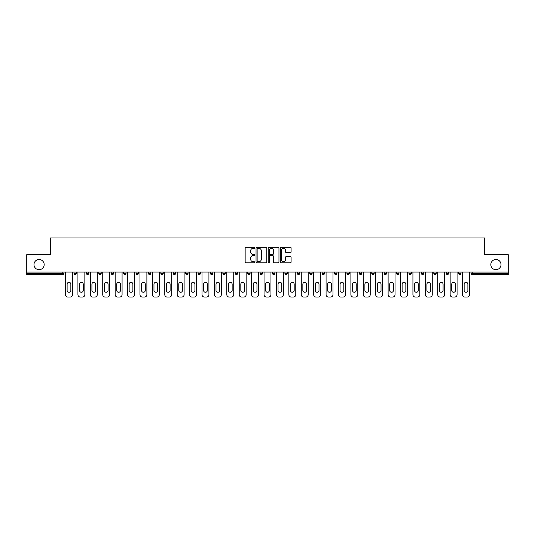 <?xml version="1.0" encoding="UTF-8"?>
<svg xmlns="http://www.w3.org/2000/svg" width="535" height="535" viewBox="0 0 535 535"><rect width="100%" height="100%" fill="white"/><g stroke="black" fill="none" stroke-linecap="round" stroke-linejoin="round"><path stroke-width="0.8" d="M490.829 264.598A5.089 5.089 0 0 0 495.925 269.687A5.089 5.089 0 0 0 501.014 264.598A5.089 5.089 0 0 0 495.925 259.508A5.089 5.089 0 0 0 490.829 264.598M33.986 264.598A5.089 5.089 0 0 0 39.075 269.687A5.089 5.089 0 0 0 44.171 264.598A5.089 5.089 0 0 0 39.075 259.508A5.089 5.089 0 0 0 33.986 264.598M254.774 247.752A0.548 0.548 0 0 0 254.225 247.203L245.933 247.203A0.782 0.782 0 0 0 245.15 247.986L245.15 262.036A0.782 0.782 0 0 0 245.933 262.819L254.225 262.819A0.548 0.548 0 0 0 254.774 262.27A0.548 0.548 0 0 0 254.225 261.729L253.155 261.729A2.501 2.501 0 0 1 250.654 259.228L250.654 258.057A2.501 2.501 0 0 1 253.155 255.563L254.225 255.563A0.548 0.548 0 0 0 254.774 255.014A0.548 0.548 0 0 0 254.225 254.466L253.155 254.466A2.501 2.501 0 0 1 250.654 251.972L250.654 250.795A2.501 2.501 0 0 1 253.155 248.3L254.225 248.3A0.548 0.548 0 0 0 254.774 247.752M290.318 252.707A0.782 0.782 0 0 0 291.093 251.931L291.093 247.986A0.782 0.782 0 0 0 290.318 247.203L281.102 247.203A0.782 0.782 0 0 0 280.32 247.986L280.32 262.036A0.782 0.782 0 0 0 281.102 262.819L290.318 262.819A0.782 0.782 0 0 0 291.093 262.036L291.093 257.275A0.782 0.782 0 0 0 290.318 256.499L286.372 256.499A0.782 0.782 0 0 0 285.59 257.275L285.59 259.635A2.087 2.087 0 0 1 283.503 261.729A2.087 2.087 0 0 1 281.417 259.635L281.417 250.387A2.087 2.087 0 0 1 283.503 248.3A2.087 2.087 0 0 1 285.59 250.387L285.59 251.931A0.782 0.782 0 0 0 286.372 252.707L290.318 252.707M26.75 272.074L26.75 254.653L50.45 254.653L50.45 237.955L484.549 237.955L484.549 254.653L508.25 254.653L508.25 272.074L26.75 272.074L26.75 273.345L62.782 273.345L62.782 272.074M266.818 247.986A0.782 0.782 0 0 0 266.035 247.203L256.827 247.203A0.782 0.782 0 0 0 256.044 247.986L256.044 262.036A0.782 0.782 0 0 0 256.827 262.819L266.035 262.819A0.782 0.782 0 0 0 266.818 262.036L266.818 247.986M268.965 247.203L278.173 247.203A0.782 0.782 0 0 1 278.956 247.986L278.956 262.036A0.782 0.782 0 0 1 278.173 262.819L274.234 262.819A0.782 0.782 0 0 1 273.452 262.036L273.452 256.339A0.782 0.782 0 0 0 272.669 255.563L270.055 255.563A0.782 0.782 0 0 0 269.279 256.339L269.279 262.27A0.548 0.548 0 0 1 268.73 262.819A0.548 0.548 0 0 1 268.182 262.27L268.182 247.986A0.782 0.782 0 0 1 268.965 247.203M63.973 272.074L63.973 273.345A1.19 1.19 0 0 1 62.782 274.542L26.75 274.542L26.75 273.345M508.25 272.074L508.25 274.542L472.218 274.542A1.19 1.19 0 0 1 471.027 273.345L471.027 272.074M73.99 273.345L76.378 273.345A1.19 1.19 0 0 1 75.188 274.542A1.19 1.19 0 0 0 76.378 273.345L76.378 272.074L76.378 273.345A1.19 1.19 0 0 1 75.188 274.542A1.19 1.19 0 0 1 73.99 273.345L73.99 272.074M62.782 274.542A1.19 1.19 0 0 0 63.973 273.345A1.19 1.19 0 0 1 62.782 274.542L62.782 273.345L63.973 273.345M86.402 272.074L86.402 273.345L86.402 272.074M88.79 272.074L88.79 273.345A1.19 1.19 0 0 1 87.593 274.542A1.19 1.19 0 0 1 86.402 273.345A1.19 1.19 0 0 0 87.593 274.542A1.19 1.19 0 0 0 88.79 273.345A1.19 1.19 0 0 1 87.593 274.542A1.19 1.19 0 0 1 86.402 273.345L88.79 273.345M101.195 272.074L101.195 273.345L98.808 273.345A1.19 1.19 0 0 0 99.998 274.542A1.19 1.19 0 0 1 98.808 273.345L98.808 272.074M111.213 272.074L111.213 273.345L111.213 272.074M113.601 272.074L113.601 273.345L113.601 272.074M123.625 273.345A1.19 1.19 0 0 0 124.815 274.542A1.19 1.19 0 0 0 126.006 273.345L126.006 272.074L126.006 273.345L123.625 273.345A1.19 1.19 0 0 0 124.815 274.542A1.19 1.19 0 0 1 123.625 273.345L123.625 272.074M138.418 272.074L138.418 273.345A1.19 1.19 0 0 1 137.221 274.542A1.19 1.19 0 0 1 136.03 273.345L136.03 272.074M150.823 272.074L150.823 273.345A1.19 1.19 0 0 1 149.633 274.542A1.19 1.19 0 0 1 148.436 273.345L148.436 272.074M163.228 272.074L163.228 273.345A1.19 1.19 0 0 1 162.038 274.542A1.19 1.19 0 0 1 160.848 273.345L160.848 272.074M175.64 272.074L175.64 273.345A1.19 1.19 0 0 1 174.443 274.542A1.19 1.19 0 0 1 173.253 273.345L173.253 272.074M185.658 272.074L185.658 273.345L185.658 272.074M188.046 272.074L188.046 273.345L188.046 272.074M200.451 272.074L200.451 273.345A1.19 1.19 0 0 1 199.261 274.542A1.19 1.19 0 0 1 198.064 273.345L198.064 272.074M210.476 272.074L210.476 273.345L210.476 272.074M212.863 272.074L212.863 273.345L212.863 272.074M225.268 272.074L225.268 273.345L222.881 273.345A1.19 1.19 0 0 0 224.071 274.542A1.19 1.19 0 0 1 222.881 273.345L222.881 272.074M236.483 274.542A1.19 1.19 0 0 0 237.674 273.345L237.674 272.074L237.674 273.345A1.19 1.19 0 0 1 236.483 274.542A1.19 1.19 0 0 1 235.286 273.345L235.286 272.074M250.079 272.074L250.079 273.345A1.19 1.19 0 0 1 248.889 274.542A1.19 1.19 0 0 1 247.698 273.345L247.698 272.074M260.104 272.074L260.104 273.345L260.104 272.074M262.491 272.074L262.491 273.345A1.19 1.19 0 0 1 261.294 274.542A1.19 1.19 0 0 1 260.104 273.345L262.491 273.345A1.19 1.19 0 0 1 261.294 274.542M274.896 272.074L274.896 273.345A1.19 1.19 0 0 1 273.706 274.542A1.19 1.19 0 0 1 272.509 273.345L272.509 272.074M284.921 273.345L287.302 273.345A1.19 1.19 0 0 1 286.111 274.542A1.19 1.19 0 0 0 287.302 273.345L287.302 272.074L287.302 273.345A1.19 1.19 0 0 1 286.111 274.542A1.19 1.19 0 0 1 284.921 273.345L284.921 272.074M299.714 272.074L299.714 273.345A1.19 1.19 0 0 1 298.517 274.542A1.19 1.19 0 0 1 297.326 273.345L297.326 272.074M309.732 272.074L309.732 273.345L309.732 272.074M312.119 272.074L312.119 273.345L312.119 272.074M322.137 272.074L322.137 273.345L322.137 272.074M324.524 272.074L324.524 273.345A1.19 1.19 0 0 1 323.334 274.542A1.19 1.19 0 0 1 322.137 273.345L324.524 273.345A1.19 1.19 0 0 1 323.334 274.542M334.549 272.074L334.549 273.345L334.549 272.074M336.936 272.074L336.936 273.345L336.936 272.074M346.954 272.074L346.954 273.345L346.954 272.074M349.342 272.074L349.342 273.345A1.19 1.19 0 0 1 348.145 274.542A1.19 1.19 0 0 1 346.954 273.345A1.19 1.19 0 0 0 348.145 274.542A1.19 1.19 0 0 0 349.342 273.345A1.19 1.19 0 0 1 348.145 274.542A1.19 1.19 0 0 1 346.954 273.345L349.342 273.345M361.747 272.074L361.747 273.345A1.19 1.19 0 0 1 360.557 274.542A1.19 1.19 0 0 1 359.359 273.345L359.359 272.074M374.152 272.074L374.152 273.345L371.771 273.345A1.19 1.19 0 0 0 372.962 274.542A1.19 1.19 0 0 1 371.771 273.345L371.771 272.074M386.564 272.074L386.564 273.345A1.19 1.19 0 0 1 385.367 274.542A1.19 1.19 0 0 1 384.177 273.345L384.177 272.074M396.582 272.074L396.582 273.345L396.582 272.074M398.97 272.074L398.97 273.345A1.19 1.19 0 0 1 397.779 274.542A1.19 1.19 0 0 1 396.582 273.345A1.19 1.19 0 0 0 397.779 274.542A1.19 1.19 0 0 1 396.582 273.345L398.97 273.345A1.19 1.19 0 0 1 397.779 274.542M411.375 272.074L411.375 273.345A1.19 1.19 0 0 1 410.184 274.542A1.19 1.19 0 0 1 408.994 273.345L408.994 272.074M423.787 272.074L423.787 273.345L421.399 273.345A1.19 1.19 0 0 0 422.59 274.542A1.19 1.19 0 0 1 421.399 273.345L421.399 272.074M436.192 272.074L436.192 273.345A1.19 1.19 0 0 1 435.002 274.542A1.19 1.19 0 0 1 433.805 273.345L433.805 272.074M448.597 272.074L448.597 273.345L446.21 273.345A1.19 1.19 0 0 0 447.407 274.542A1.19 1.19 0 0 1 446.21 273.345L446.21 272.074M461.01 272.074L461.01 273.345A1.19 1.19 0 0 1 459.812 274.542A1.19 1.19 0 0 1 458.622 273.345L458.622 272.074M101.195 273.345A1.19 1.19 0 0 1 99.998 274.542A1.19 1.19 0 0 0 101.195 273.345A1.19 1.19 0 0 1 99.998 274.542A1.19 1.19 0 0 1 98.808 273.345M112.41 274.542A1.19 1.19 0 0 1 111.213 273.345A1.19 1.19 0 0 0 112.41 274.542A1.19 1.19 0 0 0 113.601 273.345A1.19 1.19 0 0 1 112.41 274.542A1.19 1.19 0 0 1 111.213 273.345L113.601 273.345A1.19 1.19 0 0 1 112.41 274.542M186.855 274.542A1.19 1.19 0 0 1 185.658 273.345L188.046 273.345A1.19 1.19 0 0 1 186.855 274.542A1.19 1.19 0 0 0 188.046 273.345M211.666 274.542A1.19 1.19 0 0 1 210.476 273.345L212.863 273.345A1.19 1.19 0 0 1 211.666 274.542A1.19 1.19 0 0 0 212.863 273.345M224.071 274.542A1.19 1.19 0 0 0 225.268 273.345A1.19 1.19 0 0 1 224.071 274.542A1.19 1.19 0 0 1 222.881 273.345M310.929 274.542A1.19 1.19 0 0 1 309.732 273.345L312.119 273.345A1.19 1.19 0 0 1 310.929 274.542A1.19 1.19 0 0 0 312.119 273.345A1.19 1.19 0 0 1 310.929 274.542M335.739 274.542A1.19 1.19 0 0 1 334.549 273.345A1.19 1.19 0 0 0 335.739 274.542A1.19 1.19 0 0 0 336.936 273.345A1.19 1.19 0 0 1 335.739 274.542A1.19 1.19 0 0 1 334.549 273.345L336.936 273.345M372.962 274.542A1.19 1.19 0 0 0 374.152 273.345A1.19 1.19 0 0 1 372.962 274.542A1.19 1.19 0 0 1 371.771 273.345M422.59 274.542A1.19 1.19 0 0 0 423.787 273.345A1.19 1.19 0 0 1 422.59 274.542A1.19 1.19 0 0 1 421.399 273.345M448.597 273.345A1.19 1.19 0 0 1 447.407 274.542A1.19 1.19 0 0 0 448.597 273.345A1.19 1.19 0 0 1 447.407 274.542A1.19 1.19 0 0 1 446.21 273.345M472.218 272.074L472.218 274.542A1.19 1.19 0 0 1 471.027 273.345L508.25 273.345M257.683 248.3A0.548 0.548 0 0 0 257.134 248.849L257.134 261.18A0.548 0.548 0 0 0 257.683 261.729L258.813 261.729A2.501 2.501 0 0 0 261.314 259.228L261.314 250.795A2.501 2.501 0 0 0 258.813 248.3L257.683 248.3M273.452 250.427A2.087 2.087 0 0 0 271.365 248.34A2.087 2.087 0 0 0 269.279 250.427L269.279 253.684A0.782 0.782 0 0 0 270.055 254.466L272.669 254.466A0.782 0.782 0 0 0 273.452 253.684L273.452 250.427M72.446 272.074L72.446 294.658A2.387 2.387 0 0 1 70.058 297.045L67.912 297.045A2.387 2.387 0 0 1 65.524 294.658L65.524 272.074M67.116 284.205A1.866 1.866 0 0 1 68.982 282.333A1.866 1.866 0 0 1 70.854 284.205L70.854 290.405A1.866 1.866 0 0 1 68.982 292.277A1.866 1.866 0 0 1 67.116 290.405L67.116 284.205M84.851 272.074L84.851 294.658A2.387 2.387 0 0 1 82.464 297.045L80.317 297.045A2.387 2.387 0 0 1 77.929 294.658L77.929 272.074M79.521 284.205A1.866 1.866 0 0 1 81.387 282.333A1.866 1.866 0 0 1 83.259 284.205L83.259 290.405A1.866 1.866 0 0 1 81.387 292.277A1.866 1.866 0 0 1 79.521 290.405L79.521 284.205M97.256 272.074L97.256 294.658A2.387 2.387 0 0 1 94.869 297.045L92.722 297.045A2.387 2.387 0 0 1 90.335 294.658L90.335 272.074M91.926 284.205A1.866 1.866 0 0 1 93.799 282.333A1.866 1.866 0 0 1 95.665 284.205L95.665 290.405A1.866 1.866 0 0 1 93.799 292.277A1.866 1.866 0 0 1 91.926 290.405L91.926 284.205M109.662 272.074L109.662 294.658A2.387 2.387 0 0 1 107.281 297.045L105.134 297.045A2.387 2.387 0 0 1 102.747 294.658L102.747 272.074M104.338 284.205A1.866 1.866 0 0 1 106.204 282.333A1.866 1.866 0 0 1 108.077 284.205L108.077 290.405A1.866 1.866 0 0 1 106.204 292.277A1.866 1.866 0 0 1 104.338 290.405L104.338 284.205M122.074 272.074L122.074 294.658A2.387 2.387 0 0 1 119.686 297.045L117.539 297.045A2.387 2.387 0 0 1 115.152 294.658L115.152 272.074M116.744 284.205A1.866 1.866 0 0 1 118.609 282.333A1.866 1.866 0 0 1 120.482 284.205L120.482 290.405A1.866 1.866 0 0 1 118.609 292.277A1.866 1.866 0 0 1 116.744 290.405L116.744 284.205M134.479 272.074L134.479 294.658A2.387 2.387 0 0 1 132.091 297.045L129.945 297.045A2.387 2.387 0 0 1 127.557 294.658L127.557 272.074M129.149 284.205A1.866 1.866 0 0 1 131.021 282.333A1.866 1.866 0 0 1 132.887 284.205L132.887 290.405A1.866 1.866 0 0 1 131.021 292.277A1.866 1.866 0 0 1 129.149 290.405L129.149 284.205M146.884 272.074L146.884 294.658A2.387 2.387 0 0 1 144.504 297.045L142.35 297.045A2.387 2.387 0 0 1 139.969 294.658L139.969 272.074M141.554 284.205A1.866 1.866 0 0 1 143.427 282.333A1.866 1.866 0 0 1 145.293 284.205L145.293 290.405A1.866 1.866 0 0 1 143.427 292.277A1.866 1.866 0 0 1 141.554 290.405L141.554 284.205M159.296 272.074L159.296 294.658A2.387 2.387 0 0 1 156.909 297.045L154.762 297.045A2.387 2.387 0 0 1 152.375 294.658L152.375 272.074M153.966 284.205A1.866 1.866 0 0 1 155.832 282.333A1.866 1.866 0 0 1 157.705 284.205L157.705 290.405A1.866 1.866 0 0 1 155.832 292.277A1.866 1.866 0 0 1 153.966 290.405L153.966 284.205M171.702 272.074L171.702 294.658A2.387 2.387 0 0 1 169.314 297.045L167.167 297.045A2.387 2.387 0 0 1 164.78 294.658L164.78 272.074M166.372 284.205A1.866 1.866 0 0 1 168.244 282.333A1.866 1.866 0 0 1 170.11 284.205L170.11 290.405A1.866 1.866 0 0 1 168.244 292.277A1.866 1.866 0 0 1 166.372 290.405L166.372 284.205M184.107 272.074L184.107 294.658A2.387 2.387 0 0 1 181.719 297.045L179.573 297.045A2.387 2.387 0 0 1 177.192 294.658L177.192 272.074M178.777 284.205A1.866 1.866 0 0 1 180.649 282.333A1.866 1.866 0 0 1 182.515 284.205L182.515 290.405A1.866 1.866 0 0 1 180.649 292.277A1.866 1.866 0 0 1 178.777 290.405L178.777 284.205M196.519 272.074L196.519 294.658A2.387 2.387 0 0 1 194.131 297.045L191.985 297.045A2.387 2.387 0 0 1 189.597 294.658L189.597 272.074M191.189 284.205A1.866 1.866 0 0 1 193.055 282.333A1.866 1.866 0 0 1 194.927 284.205L194.927 290.405A1.866 1.866 0 0 1 193.055 292.277A1.866 1.866 0 0 1 191.189 290.405L191.189 284.205M208.924 272.074L208.924 294.658A2.387 2.387 0 0 1 206.537 297.045L204.39 297.045A2.387 2.387 0 0 1 202.003 294.658L202.003 272.074M203.594 284.205A1.866 1.866 0 0 1 205.46 282.333A1.866 1.866 0 0 1 207.333 284.205L207.333 290.405A1.866 1.866 0 0 1 205.46 292.277A1.866 1.866 0 0 1 203.594 290.405L203.594 284.205M221.329 272.074L221.329 294.658A2.387 2.387 0 0 1 218.942 297.045L216.795 297.045A2.387 2.387 0 0 1 214.408 294.658L214.408 272.074M216 284.205A1.866 1.866 0 0 1 217.872 282.333A1.866 1.866 0 0 1 219.738 284.205L219.738 290.405A1.866 1.866 0 0 1 217.872 292.277A1.866 1.866 0 0 1 216 290.405L216 284.205M233.735 272.074L233.735 294.658A2.387 2.387 0 0 1 231.354 297.045L229.207 297.045A2.387 2.387 0 0 1 226.82 294.658L226.82 272.074M228.412 284.205A1.866 1.866 0 0 1 230.277 282.333A1.866 1.866 0 0 1 232.15 284.205L232.15 290.405A1.866 1.866 0 0 1 230.277 292.277A1.866 1.866 0 0 1 228.412 290.405L228.412 284.205M246.147 272.074L246.147 294.658A2.387 2.387 0 0 1 243.759 297.045L241.613 297.045A2.387 2.387 0 0 1 239.225 294.658L239.225 272.074M240.817 284.205A1.866 1.866 0 0 1 242.683 282.333A1.866 1.866 0 0 1 244.555 284.205L244.555 290.405A1.866 1.866 0 0 1 242.683 292.277A1.866 1.866 0 0 1 240.817 290.405L240.817 284.205M258.552 272.074L258.552 294.658A2.387 2.387 0 0 1 256.165 297.045L254.018 297.045A2.387 2.387 0 0 1 251.631 294.658L251.631 272.074M253.222 284.205A1.866 1.866 0 0 1 255.095 282.333A1.866 1.866 0 0 1 256.96 284.205L256.96 290.405A1.866 1.866 0 0 1 255.095 292.277A1.866 1.866 0 0 1 253.222 290.405L253.222 284.205M270.957 272.074L270.957 294.658A2.387 2.387 0 0 1 268.577 297.045L266.423 297.045A2.387 2.387 0 0 1 264.043 294.658L264.043 272.074M265.634 284.205A1.866 1.866 0 0 1 267.5 282.333A1.866 1.866 0 0 1 269.366 284.205L269.366 290.405A1.866 1.866 0 0 1 267.5 292.277A1.866 1.866 0 0 1 265.634 290.405L265.634 284.205M283.369 272.074L283.369 294.658A2.387 2.387 0 0 1 280.982 297.045L278.835 297.045A2.387 2.387 0 0 1 276.448 294.658L276.448 272.074M278.039 284.205A1.866 1.866 0 0 1 279.905 282.333A1.866 1.866 0 0 1 281.778 284.205L281.778 290.405A1.866 1.866 0 0 1 279.905 292.277A1.866 1.866 0 0 1 278.039 290.405L278.039 284.205M295.775 272.074L295.775 294.658A2.387 2.387 0 0 1 293.387 297.045L291.241 297.045A2.387 2.387 0 0 1 288.853 294.658L288.853 272.074M290.445 284.205A1.866 1.866 0 0 1 292.317 282.333A1.866 1.866 0 0 1 294.183 284.205L294.183 290.405A1.866 1.866 0 0 1 292.317 292.277A1.866 1.866 0 0 1 290.445 290.405L290.445 284.205M308.18 272.074L308.18 294.658A2.387 2.387 0 0 1 305.793 297.045L303.646 297.045A2.387 2.387 0 0 1 301.265 294.658L301.265 272.074M302.85 284.205A1.866 1.866 0 0 1 304.723 282.333A1.866 1.866 0 0 1 306.588 284.205L306.588 290.405A1.866 1.866 0 0 1 304.723 292.277A1.866 1.866 0 0 1 302.85 290.405L302.85 284.205M320.592 272.074L320.592 294.658A2.387 2.387 0 0 1 318.205 297.045L316.058 297.045A2.387 2.387 0 0 1 313.671 294.658L313.671 272.074M315.262 284.205A1.866 1.866 0 0 1 317.128 282.333A1.866 1.866 0 0 1 319 284.205L319 290.405A1.866 1.866 0 0 1 317.128 292.277A1.866 1.866 0 0 1 315.262 290.405L315.262 284.205M332.997 272.074L332.997 294.658A2.387 2.387 0 0 1 330.61 297.045L328.463 297.045A2.387 2.387 0 0 1 326.076 294.658L326.076 272.074M327.667 284.205A1.866 1.866 0 0 1 329.54 282.333A1.866 1.866 0 0 1 331.406 284.205L331.406 290.405A1.866 1.866 0 0 1 329.54 292.277A1.866 1.866 0 0 1 327.667 290.405L327.667 284.205M345.403 272.074L345.403 294.658A2.387 2.387 0 0 1 343.015 297.045L340.869 297.045A2.387 2.387 0 0 1 338.481 294.658L338.481 272.074M340.073 284.205A1.866 1.866 0 0 1 341.945 282.333A1.866 1.866 0 0 1 343.811 284.205L343.811 290.405A1.866 1.866 0 0 1 341.945 292.277A1.866 1.866 0 0 1 340.073 290.405L340.073 284.205M357.808 272.074L357.808 294.658A2.387 2.387 0 0 1 355.427 297.045L353.281 297.045A2.387 2.387 0 0 1 350.893 294.658L350.893 272.074M352.485 284.205A1.866 1.866 0 0 1 354.351 282.333A1.866 1.866 0 0 1 356.223 284.205L356.223 290.405A1.866 1.866 0 0 1 354.351 292.277A1.866 1.866 0 0 1 352.485 290.405L352.485 284.205M370.22 272.074L370.22 294.658A2.387 2.387 0 0 1 367.833 297.045L365.686 297.045A2.387 2.387 0 0 1 363.298 294.658L363.298 272.074M364.89 284.205A1.866 1.866 0 0 1 366.756 282.333A1.866 1.866 0 0 1 368.628 284.205L368.628 290.405A1.866 1.866 0 0 1 366.756 292.277A1.866 1.866 0 0 1 364.89 290.405L364.89 284.205M382.625 272.074L382.625 294.658A2.387 2.387 0 0 1 380.238 297.045L378.091 297.045A2.387 2.387 0 0 1 375.704 294.658L375.704 272.074M377.295 284.205A1.866 1.866 0 0 1 379.168 282.333A1.866 1.866 0 0 1 381.034 284.205L381.034 290.405A1.866 1.866 0 0 1 379.168 292.277A1.866 1.866 0 0 1 377.295 290.405L377.295 284.205M395.031 272.074L395.031 294.658A2.387 2.387 0 0 1 392.65 297.045L390.496 297.045A2.387 2.387 0 0 1 388.116 294.658L388.116 272.074M389.707 284.205A1.866 1.866 0 0 1 391.573 282.333A1.866 1.866 0 0 1 393.446 284.205L393.446 290.405A1.866 1.866 0 0 1 391.573 292.277A1.866 1.866 0 0 1 389.707 290.405L389.707 284.205M407.443 272.074L407.443 294.658A2.387 2.387 0 0 1 405.055 297.045L402.909 297.045A2.387 2.387 0 0 1 400.521 294.658L400.521 272.074M402.113 284.205A1.866 1.866 0 0 1 403.978 282.333A1.866 1.866 0 0 1 405.851 284.205L405.851 290.405A1.866 1.866 0 0 1 403.978 292.277A1.866 1.866 0 0 1 402.113 290.405L402.113 284.205M419.848 272.074L419.848 294.658A2.387 2.387 0 0 1 417.46 297.045L415.314 297.045A2.387 2.387 0 0 1 412.926 294.658L412.926 272.074M414.518 284.205A1.866 1.866 0 0 1 416.39 282.333A1.866 1.866 0 0 1 418.256 284.205L418.256 290.405A1.866 1.866 0 0 1 416.39 292.277A1.866 1.866 0 0 1 414.518 290.405L414.518 284.205M432.253 272.074L432.253 294.658A2.387 2.387 0 0 1 429.866 297.045L427.719 297.045A2.387 2.387 0 0 1 425.338 294.658L425.338 272.074M426.923 284.205A1.866 1.866 0 0 1 428.796 282.333A1.866 1.866 0 0 1 430.662 284.205L430.662 290.405A1.866 1.866 0 0 1 428.796 292.277A1.866 1.866 0 0 1 426.923 290.405L426.923 284.205M444.665 272.074L444.665 294.658A2.387 2.387 0 0 1 442.278 297.045L440.131 297.045A2.387 2.387 0 0 1 437.744 294.658L437.744 272.074M439.335 284.205A1.866 1.866 0 0 1 441.201 282.333A1.866 1.866 0 0 1 443.074 284.205L443.074 290.405A1.866 1.866 0 0 1 441.201 292.277A1.866 1.866 0 0 1 439.335 290.405L439.335 284.205M457.071 272.074L457.071 294.658A2.387 2.387 0 0 1 454.683 297.045L452.536 297.045A2.387 2.387 0 0 1 450.149 294.658L450.149 272.074M451.741 284.205A1.866 1.866 0 0 1 453.613 282.333A1.866 1.866 0 0 1 455.479 284.205L455.479 290.405A1.866 1.866 0 0 1 453.613 292.277A1.866 1.866 0 0 1 451.741 290.405L451.741 284.205M469.476 272.074L469.476 294.658A2.387 2.387 0 0 1 467.088 297.045L464.942 297.045A2.387 2.387 0 0 1 462.554 294.658L462.554 272.074M464.146 284.205A1.866 1.866 0 0 1 466.018 282.333A1.866 1.866 0 0 1 467.884 284.205L467.884 290.405A1.866 1.866 0 0 1 466.018 292.277A1.866 1.866 0 0 1 464.146 290.405L464.146 284.205M124.815 274.542A1.19 1.19 0 0 0 126.006 273.345M137.221 274.542A1.19 1.19 0 0 0 138.418 273.345L136.03 273.345M149.633 274.542A1.19 1.19 0 0 0 150.823 273.345L148.436 273.345M162.038 274.542A1.19 1.19 0 0 0 163.228 273.345L160.848 273.345M174.443 274.542A1.19 1.19 0 0 0 175.64 273.345L173.253 273.345M199.261 274.542A1.19 1.19 0 0 0 200.451 273.345L198.064 273.345M237.674 273.345L235.286 273.345M248.889 274.542A1.19 1.19 0 0 0 250.079 273.345L247.698 273.345M273.706 274.542A1.19 1.19 0 0 0 274.896 273.345L272.509 273.345M298.517 274.542A1.19 1.19 0 0 0 299.714 273.345L297.326 273.345M360.557 274.542A1.19 1.19 0 0 0 361.747 273.345L359.359 273.345M385.367 274.542A1.19 1.19 0 0 0 386.564 273.345L384.177 273.345M410.184 274.542A1.19 1.19 0 0 0 411.375 273.345L408.994 273.345M435.002 274.542A1.19 1.19 0 0 0 436.192 273.345L433.805 273.345M459.812 274.542A1.19 1.19 0 0 0 461.01 273.345L458.622 273.345M472.218 274.542A1.19 1.19 0 0 1 471.027 273.345"/></g></svg>
